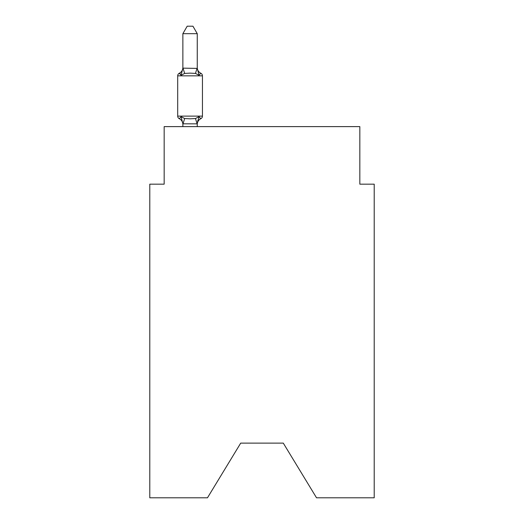 <?xml version="1.0" encoding="UTF-8"?>
<svg xmlns="http://www.w3.org/2000/svg" width="524" height="524" viewBox="0 0 524 524"><rect width="100%" height="100%" fill="white"/><g stroke="black" fill="none" stroke-linecap="round" stroke-linejoin="round"><path stroke-width="0.79" d="M283.294 443.127L316.529 497.8L374.215 497.8L374.215 184.166L359.831 184.166L359.831 126.618L164.169 126.618L164.169 184.166L149.785 184.166L149.785 497.8L207.471 497.8L240.706 443.127L283.294 443.127L240.706 443.127M197.26 124.398A6.327 6.327 0 0 1 200.823 118.706L199.054 116.682L197.142 123.841L182.869 123.808L181.075 116.682L179.313 118.706A2.875 2.875 0 0 1 177.695 116.118A2.875 2.875 0 0 0 179.313 118.706L181.075 116.682L179.313 118.706A2.875 2.875 0 0 1 177.695 116.118A2.875 2.875 0 0 0 179.313 118.706L181.075 116.682L179.313 118.706A2.875 2.875 0 0 1 177.695 116.118A2.875 2.875 0 0 0 179.313 118.706L181.075 116.682L179.313 118.706A2.875 2.875 0 0 1 177.695 116.118A2.875 2.875 0 0 0 179.313 118.706L181.075 116.682L179.313 118.706A2.875 2.875 0 0 1 177.695 116.118A2.875 2.875 0 0 0 179.313 118.706L181.075 116.682L179.313 118.706A2.875 2.875 0 0 1 177.695 116.118A2.875 2.875 0 0 0 179.313 118.706L181.075 116.682L179.313 118.706A2.875 2.875 0 0 1 177.695 116.118A2.875 2.875 0 0 0 179.313 118.706L181.075 116.682L179.313 118.706A2.875 2.875 0 0 1 177.695 116.118A2.875 2.875 0 0 0 179.313 118.706L181.075 116.682L179.313 118.706A2.875 2.875 0 0 1 177.695 116.118A2.875 2.875 0 0 0 179.313 118.706L181.075 116.682L179.313 118.706A2.875 2.875 0 0 1 177.695 116.118A2.875 2.875 0 0 0 179.313 118.706L181.075 116.682L179.313 118.706A2.875 2.875 0 0 1 177.695 116.118A2.875 2.875 0 0 0 179.313 118.706L181.075 116.682L179.313 118.706A2.875 2.875 0 0 1 177.695 116.118A2.875 2.875 0 0 0 179.313 118.706L181.075 116.682L184.671 118.529L190.068 118.817L195.465 118.529L199.054 116.682L200.823 118.706A2.875 2.875 0 0 0 202.441 116.118L202.441 75.836L202.441 116.118L202.441 75.836L202.441 116.118L202.441 75.836L202.441 116.118L202.441 75.836L202.441 116.118L202.441 75.836L202.441 116.118L202.441 75.836L202.441 116.118L202.441 75.836L202.441 116.118L202.441 75.836L202.441 116.118L177.695 116.118L177.695 75.836A2.875 2.875 0 0 1 179.313 73.249A2.875 2.875 0 0 0 177.695 75.836A2.875 2.875 0 0 1 179.313 73.249L180.132 73.642L179.313 73.249A2.875 2.875 0 0 0 177.695 75.836A2.875 2.875 0 0 1 179.313 73.249A2.875 2.875 0 0 0 177.695 75.836A2.875 2.875 0 0 1 179.313 73.249L180.132 73.642L179.313 73.249A2.875 2.875 0 0 0 177.695 75.836A2.875 2.875 0 0 1 179.313 73.249A2.875 2.875 0 0 0 177.695 75.836A2.875 2.875 0 0 1 179.313 73.249L180.132 73.642L179.313 73.249A2.875 2.875 0 0 0 177.695 75.836A2.875 2.875 0 0 1 179.313 73.249A2.875 2.875 0 0 0 177.695 75.836A2.875 2.875 0 0 1 179.313 73.249L180.132 73.642L179.313 73.249A2.875 2.875 0 0 0 177.695 75.836A2.875 2.875 0 0 1 179.313 73.249A2.875 2.875 0 0 0 177.695 75.836A2.875 2.875 0 0 1 179.313 73.249L180.132 73.642L179.313 73.249A2.875 2.875 0 0 0 177.695 75.836A2.875 2.875 0 0 1 179.313 73.249A2.875 2.875 0 0 0 177.695 75.836A2.875 2.875 0 0 1 179.313 73.249L180.132 73.642M197.26 33.68L182.869 33.68L187.192 26.2L192.937 26.2L197.26 33.68L197.26 68.402L199.054 75.273L195.465 73.419L190.068 73.131L184.671 73.419L181.075 75.273L179.313 73.249A2.875 2.875 0 0 0 177.695 75.836L202.441 75.836A2.875 2.875 0 0 0 200.823 73.249L199.054 75.273L200.823 73.249A6.327 6.327 0 0 1 197.26 67.557L197.26 68.402L197.26 67.557M197.26 123.546L197.934 120.16L197.26 123.546M179.313 73.249L181.075 75.273L179.313 73.249A6.327 6.327 0 0 0 182.869 67.557M182.869 33.68L182.869 68.146L197.26 68.402M182.869 124.398L182.869 123.546L182.869 124.398A6.327 6.327 0 0 0 179.313 118.706M181.075 75.273L182.869 68.146M197.26 126.618L197.26 123.808M182.869 126.618L182.869 123.808M184.671 118.529L182.987 123.841M195.465 118.529L197.142 123.841M182.987 68.107L184.671 73.419M197.142 68.107L195.465 73.419"/></g></svg>
